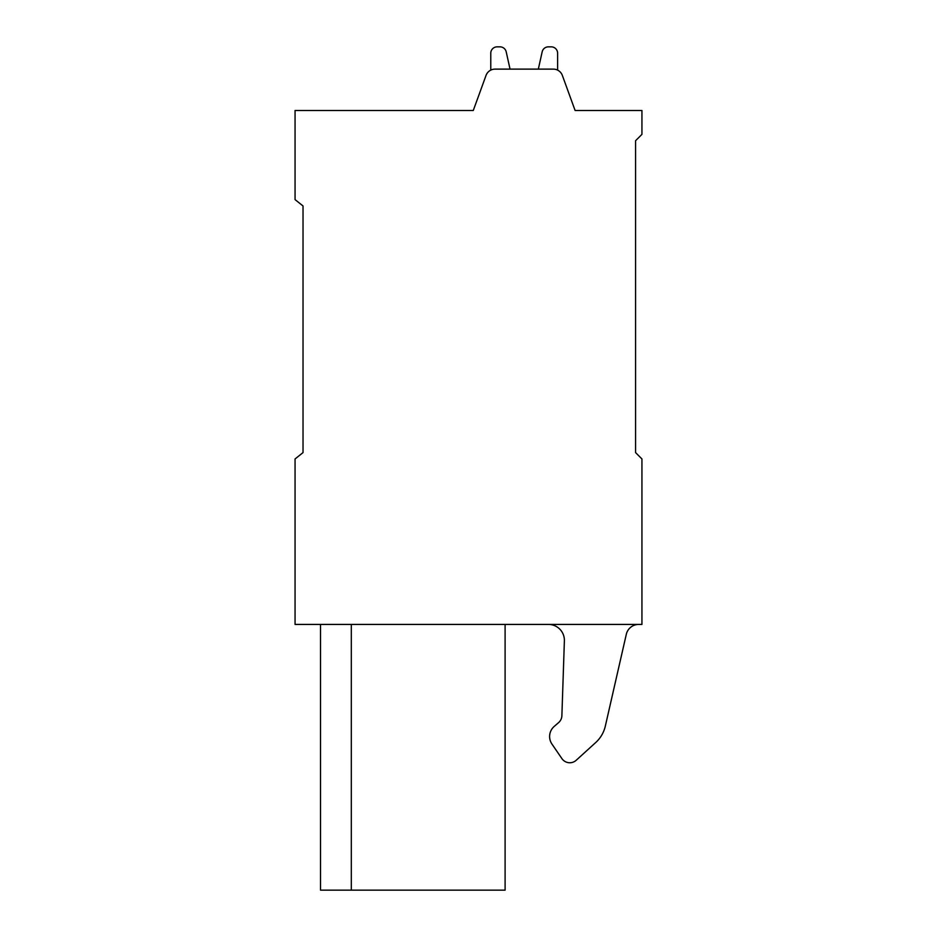 <?xml version="1.0" encoding="UTF-8"?>
<svg xmlns="http://www.w3.org/2000/svg" width="937" height="937" viewBox="0 0 937 937"><rect width="100%" height="100%" fill="white"/><g stroke="black" fill="none" stroke-linecap="round" stroke-linejoin="round"><path stroke-width="1.41" d="M295.061 624.429L641.939 624.429L641.939 458.954L635.567 452.594L635.567 140.726L641.939 134.366L641.939 110.496L575.107 110.496L562.341 75.405A9.546 9.546 0 0 0 553.369 69.127L495.017 69.127A9.546 9.546 0 0 0 486.045 75.405L473.279 110.496L295.061 110.496L295.061 199.604L303.026 205.964L303.026 452.594L295.061 458.954L295.061 624.429M575.107 110.496L562.341 75.405M486.045 75.405L473.279 110.496M557.609 70.123L557.609 53.21A6.36 6.36 0 0 0 551.237 46.85L548.391 46.85A6.36 6.36 0 0 0 542.172 51.84L538.33 69.127L510.044 69.127L506.203 51.84A6.36 6.36 0 0 0 499.995 46.85L497.137 46.85A6.36 6.36 0 0 0 490.777 53.21L490.777 70.123M538.33 69.127L510.044 69.127L506.203 51.84L510.044 69.127L506.203 51.84L510.044 69.127L506.203 51.84L510.044 69.127L506.203 51.84L510.044 69.127L506.203 51.84L510.044 69.127L506.203 51.84L510.044 69.127L506.203 51.84L510.044 69.127L506.203 51.84L510.044 69.127L506.203 51.84L510.044 69.127L538.33 69.127M499.995 46.85L497.137 46.85L499.995 46.85M551.237 46.85L548.391 46.85L551.237 46.85M351.316 624.429L351.316 890.15L505.102 890.15L505.102 624.429M351.316 890.15L320.524 890.15L320.524 624.429M626.303 634.326A12.731 12.731 0 0 1 638.718 624.429A12.731 12.731 0 0 0 626.303 634.326L605.337 726.07L626.303 634.326M548.473 624.429A15.906 15.906 0 0 1 564.379 640.873L561.884 715.727A9.546 9.546 0 0 1 558.581 722.626L554.224 726.409A13.364 13.364 0 0 0 551.952 744.072L561.907 758.607A9.546 9.546 0 0 0 576.208 760.27L595.721 742.526A31.823 31.823 0 0 0 605.337 726.07M595.721 742.526L576.208 760.27M561.907 758.607L551.952 744.072M558.581 722.626A9.546 9.546 0 0 0 561.884 715.727"/></g></svg>
